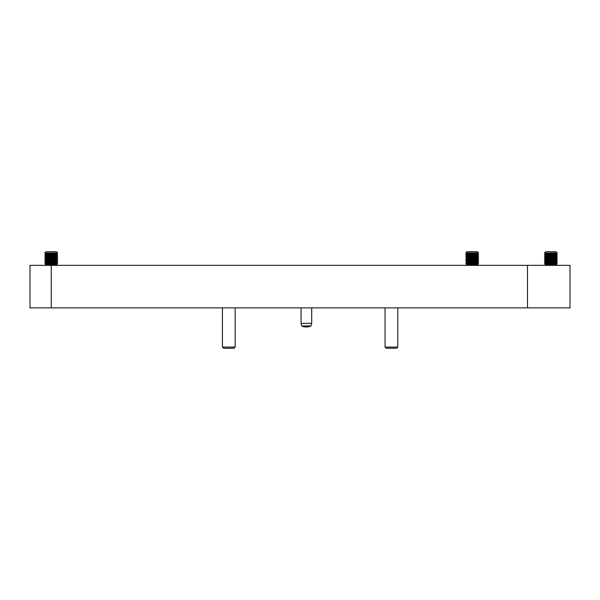 <?xml version="1.0" encoding="UTF-8"?>
<svg xmlns="http://www.w3.org/2000/svg" width="600" height="600" viewBox="0 0 600 600"><rect width="100%" height="100%" fill="white"/><g stroke="black" fill="none" stroke-linecap="round" stroke-linejoin="round"><path stroke-width="0.9" d="M527.482 265.35L570 265.35L570 307.868L527.482 307.868L527.482 265.35L51.262 265.35L51.262 307.868L30 307.868L30 265.35L51.262 265.35M527.482 307.868L51.262 307.868M56.46 251.737L57.637 252.923L44.88 253.042L57.637 253.042L56.46 251.737L46.057 251.737L44.88 252.923M46.057 253.868L44.88 254.692L57.637 254.692L56.46 253.868L46.057 253.868L44.88 253.042M44.88 254.692L44.88 255.165L57.637 255.165L57.637 254.692M46.057 255.99L44.88 256.815L57.637 256.815L56.46 255.99L46.057 255.99L44.88 255.165M44.88 256.815L44.88 257.295L57.637 257.295L57.637 256.815M46.057 258.12L44.88 258.945L57.637 258.945L56.46 258.12L46.057 258.12L44.88 257.295M44.88 258.945L44.88 259.418L57.637 259.418L57.637 258.945M56.46 260.243L57.637 259.418L56.46 260.243L57.637 261.067L56.46 260.243L46.057 260.243L44.88 261.548L57.637 261.548L57.637 261.067L44.88 261.067L46.057 260.243L44.88 259.418M46.057 262.373L44.88 263.197L57.637 263.197L56.46 262.373L46.057 262.373L44.88 261.548M44.88 263.197L44.88 263.67L57.637 263.67L57.637 263.197M44.88 265.32L57.637 265.32L56.46 264.495L57.637 263.67L56.46 264.495L46.057 264.495L44.88 263.67L46.057 264.495L44.88 265.35M467.002 251.737L465.825 252.923L478.582 252.923L477.405 251.737L467.002 251.737L465.825 253.042L478.582 253.042L477.405 253.868L467.002 253.868L465.825 253.042M478.582 254.692L465.825 254.692L465.825 255.165L478.582 255.165L477.405 253.868L478.582 252.923M467.002 255.99L465.825 256.815L478.582 256.815L477.405 255.99L467.002 255.99L465.825 255.165M478.582 256.815L478.582 257.295L465.825 257.295L467.002 258.12L465.825 256.815M478.582 258.945L477.405 258.12L467.002 258.12L465.825 259.418L478.582 259.418L478.582 258.945L465.825 258.945M467.002 260.243L465.825 261.067L478.582 261.067L477.405 260.243L467.002 260.243L465.825 259.418M478.582 261.067L478.582 261.548L465.825 261.548L467.002 262.373L465.825 263.67L478.582 263.67L477.405 264.495L467.002 264.495L465.825 263.67M478.582 261.548L477.405 262.373L478.582 263.197L477.405 262.373L467.002 262.373M467.002 264.495L465.825 265.32L478.582 265.32L477.405 264.495L478.582 263.197L465.825 263.197M301.065 307.868L301.065 323.385L311.692 323.385L311.692 307.868M301.065 323.385L301.748 325.935C304.837 327.353 307.92 327.353 311.01 325.935C307.92 327.353 304.837 327.353 301.748 325.935L311.01 325.935L311.692 323.385M557.243 252.923L544.485 253.042L557.243 253.042L556.065 251.737L545.67 251.737L544.485 252.923M557.243 253.042L556.065 253.868L557.243 254.692L556.065 253.868L545.67 253.868L544.485 255.165L557.243 255.165L557.243 254.692L544.485 254.692L545.67 253.868L544.485 253.042M556.065 255.99L557.243 255.165L556.065 255.99L557.243 256.815L556.065 255.99L545.67 255.99L544.485 255.165L545.67 255.99L544.485 257.295L557.243 257.295L557.243 256.815L544.485 256.815L545.67 255.99M556.065 258.12L557.243 257.295L556.065 258.12L557.243 258.945L556.065 258.12L545.67 258.12L544.485 257.295L545.67 258.12L544.485 259.418L557.243 259.418L557.243 258.945L544.485 258.945L545.67 258.12M557.243 259.418L556.065 260.243L557.243 261.067L556.065 260.243L545.67 260.243L544.485 261.548L557.243 261.548L557.243 261.067L544.485 261.067L545.67 260.243L544.485 259.418M545.67 262.373L544.485 263.197L557.243 263.197L556.065 262.373L545.67 262.373L544.485 261.548M544.485 263.197L544.485 263.67L557.243 263.67L557.243 263.197M557.243 263.67L556.065 264.495L557.243 265.32L556.065 264.495L545.67 264.495L544.485 265.35M557.243 265.35L544.485 265.32L545.67 264.495L544.485 263.67M235.155 347.077L222.405 347.077L223.583 348.263L233.978 348.263L235.155 347.077L235.155 307.868M222.405 347.077L222.405 307.868M397.793 347.077L385.043 347.077L386.22 348.263L396.615 348.263L397.793 347.077L397.793 307.868M385.043 347.077L385.043 307.868M56.46 253.868L57.637 253.042M56.46 255.99L57.637 255.165M56.46 258.12L57.637 257.295M56.46 262.373L57.637 261.548M477.405 255.99L478.582 255.165M477.405 258.12L478.582 257.295M477.405 260.243L478.582 259.418M465.825 261.067L465.825 261.548M467.002 253.868L465.825 254.692M556.065 262.373L557.243 261.548"/></g></svg>
